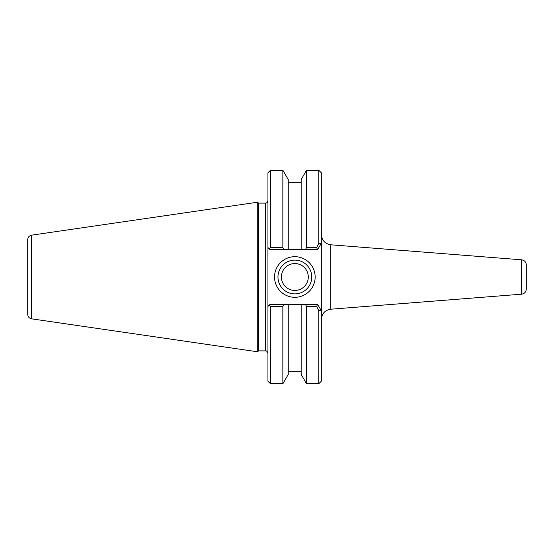 <?xml version="1.0" encoding="UTF-8"?>
<svg xmlns="http://www.w3.org/2000/svg" width="554" height="554" viewBox="0 0 554 554"><rect width="100%" height="100%" fill="white"/><g stroke="black" fill="none" stroke-linecap="round" stroke-linejoin="round"><path stroke-width="0.83" d="M321.327 234.577C321.867 240.401 325.018 243.802 330.773 244.799L521.577 259.812C524.479 260.29 526.051 261.994 526.3 264.923L526.3 289.077C526.051 292.006 524.479 293.71 521.577 294.188L330.773 309.201L330.773 244.799M318.765 310.621L316.632 306.39L317.629 304.333L321.327 310.739L318.765 310.621L318.765 383.777L321.327 381.214L321.327 172.786L318.765 170.223L318.765 243.379L321.327 243.261L317.629 249.667L316.632 247.61L318.765 243.379M311.743 277A16.89 16.89 0 0 1 286.404 291.626A16.89 16.89 0 0 1 286.404 262.374A16.89 16.89 0 0 1 311.743 277M315.157 277A20.311 20.311 0 0 0 284.694 259.411A20.311 20.311 0 0 0 284.694 294.589A20.311 20.311 0 0 0 315.157 277M270.504 247.61L270.504 170.223L267.942 172.786L267.942 247.527L270.075 249.667L284.043 249.667L282.852 247.61L270.504 247.61L269.258 248.85L267.942 247.527L267.942 306.473L270.075 304.333L305.372 304.333L306.563 306.39L306.563 383.777L318.765 383.777M284.043 249.667L301.154 249.667L301.154 179.593L306.563 170.223L306.563 247.61L305.372 249.667L317.629 249.667M316.632 247.61L306.563 247.61M270.504 306.39L269.258 305.15L267.942 306.473L267.942 381.214L270.504 383.777L270.504 306.39L282.852 306.39L284.043 304.333M258.746 350.89L258.746 203.11L257.264 202.258L257.264 351.742L258.746 350.89L265.38 350.89C266.384 350.53 267.243 351.381 267.942 353.452M265.38 350.89L265.38 203.11L258.746 203.11M282.852 247.61L282.852 170.223L288.26 179.593L288.26 249.667M301.154 249.667L305.372 249.667M306.563 383.777L301.154 374.407L301.154 304.333M306.563 306.39L316.632 306.39M317.629 304.333L305.372 304.333M270.504 383.777L282.852 383.777L282.852 306.39M27.7 246.246L27.7 277M31.647 235.159C29.203 235.706 27.887 237.23 27.7 239.723L27.7 314.277C27.887 316.77 29.203 318.294 31.647 318.841L31.647 235.159L257.264 202.258M281.397 277A13.455 13.455 0 0 0 301.577 288.648A13.455 13.455 0 0 0 301.577 265.352A13.455 13.455 0 0 0 281.397 277M282.852 383.777L288.26 374.407L288.26 304.333M521.577 259.812L521.577 294.188M330.773 309.201C324.983 310.164 321.832 313.571 321.327 319.423M306.563 170.223L318.765 170.223M265.38 203.11C266.626 203.249 267.478 202.397 267.942 200.548M270.504 170.223L282.852 170.223M31.647 318.841L257.264 351.742M301.154 182.224L288.26 182.224M301.154 371.776L288.26 371.776"/></g></svg>
